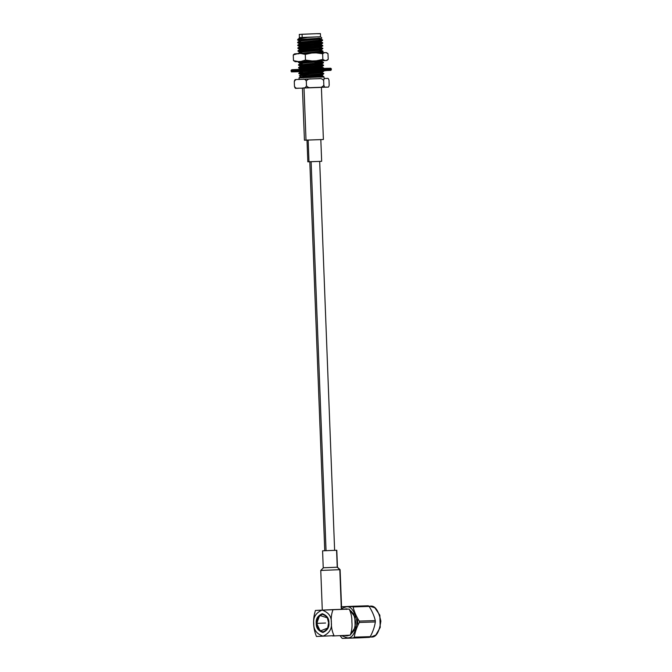 <?xml version="1.0" encoding="UTF-8"?>
<svg xmlns="http://www.w3.org/2000/svg" width="672" height="672" viewBox="0 0 672 672"><rect width="100%" height="100%" fill="white"/><g stroke="black" fill="none" stroke-linecap="round" stroke-linejoin="round"><path stroke-width="1.01" d="M320.729 77.104C325.248 76.902 324.988 76.868 319.956 76.994L299.494 77.885L319.956 76.994C324.988 76.868 325.248 76.902 320.729 77.104M322.283 60.707L298.46 61.606L322.283 60.707M297.856 61.597L298.46 61.606M321.502 61.404L302.963 63.21L302.946 62.782L321.485 60.967L302.946 62.782L302.963 63.21L321.502 61.404L323.442 62.353L298.99 64.865L323.156 62.303L314.698 62.236M299.006 65.318L323.173 62.756L298.822 65.058M321.611 64.21L303.072 66.016L303.055 65.579L321.594 63.773L303.055 65.579L303.072 66.016L321.611 64.21L323.551 65.15M299.116 68.116L323.282 65.562L321.938 66.662M314.807 65.033L323.266 65.108L323.576 65.621M323.266 65.108L298.914 67.402L323.266 65.108M321.712 67.015L303.181 68.821L303.164 68.384L321.695 66.578L303.164 68.384L303.181 68.821L321.712 67.015L323.652 67.956L317.058 68.628L323.375 67.914L314.908 67.838M302.576 72.374L300.712 71.996L303.29 71.627L303.274 71.19L303.29 71.627L309.33 71.081L300.712 71.996L298.864 73.097M299.334 73.727L327.751 70.409L294.798 71.837L327.751 70.409L299.309 73.273L321.737 70.652M321.93 72.618L303.4 74.432L303.383 73.996L321.913 72.19L303.383 73.996L303.4 74.432L321.93 72.618L323.87 73.567M316.151 74.768L323.602 73.97L304.055 75.247L316.151 74.768L315.554 75.768L302.736 76.39L315.554 75.768L316.151 74.768M320.594 73.441L323.887 73.584L322.266 75.079M323.585 73.517L300.157 75.802L323.585 73.517M322.073 75.575L319.83 75.844L322.199 75.6M303.484 76.684L318.797 76.096C323.165 75.978 323.392 76.012 319.469 76.188C323.392 76.012 323.165 75.978 318.797 76.096L303.484 76.684L302.299 77.683L303.484 76.684C300.014 76.852 299.771 76.902 302.753 76.818C299.771 76.902 300.014 76.852 303.484 76.684M322.249 76.028L305.836 76.726M322.039 75.424L315.563 75.986L322.283 75.474L324.013 76.91L324.072 78.548M321.434 53.063L323.03 51.618L322.728 51.089L298.561 53.651L318.982 51.61L322.728 51.089L319.729 51.013M322.745 51.542L301.224 53.458L323.03 51.618M298.024 51.198L299.729 52.097L321.048 49.753L302.518 51.559L302.534 51.996L321.065 50.19L323.005 51.131M298.469 51.299L322.636 48.737L298.284 51.038M319.62 48.208L322.913 48.342L321.292 49.846M322.619 48.283L298.267 50.585L322.619 48.283M297.923 48.401L299.62 49.3L320.947 46.948L302.408 48.762L302.425 49.19L320.964 47.384L322.904 48.334M298.36 48.493L322.526 45.931L321.182 47.04M314.051 45.41L322.51 45.478L322.829 45.998M322.51 45.478L298.158 47.779L322.51 45.478M297.814 45.595L299.51 46.494L320.838 44.15L302.299 45.956L302.316 46.393L320.855 44.587L322.795 45.528M298.25 45.688L322.417 43.134L321.115 44.646M313.942 42.605L322.4 42.68L322.72 43.193M322.4 42.68L298.049 44.974L322.4 42.68M297.704 42.79L299.401 43.688L320.729 41.345L302.198 43.151L302.215 43.588L320.746 41.782L322.686 42.722M298.141 42.882L322.594 40.404L322.291 39.875L298.124 42.428L318.553 40.396L322.291 39.875L319.301 39.799M297.595 39.984L299.292 40.883L320.62 38.539L302.089 40.345L302.106 40.782L320.636 38.976L322.577 39.917M300.073 34.415L302.056 34.247L302.182 37.447L299.712 37.85C298.628 37.993 298.889 38.086 300.502 38.136C298.889 38.086 298.628 37.993 299.712 37.85L317.108 36.868C321.359 36.758 321.577 36.792 317.764 36.96C321.577 36.792 321.359 36.758 317.108 36.868L302.182 37.447L307.07 37.514L301.988 37.733L307.07 37.514L301.577 38.329L300.829 39.43L319.796 38.212L300.829 39.43L301.577 38.329C298.46 38.85 297.276 39.278 298.024 39.631L300.829 39.43L298.024 39.631M302.056 34.247L316.982 33.676C321.233 33.558 321.451 33.592 317.638 33.76C321.451 33.592 321.233 33.558 316.982 33.676L299.284 34.415L299.41 37.607L302.182 37.447L302.056 34.247M326.248 60.488L295.537 61.706L298.83 61.639L295.537 61.706L293.479 60.631L293.261 54.944L294.328 53.987L293.261 54.944L297.73 53.626L300.728 53.483L297.73 53.626L293.261 54.944L293.479 60.631L298.032 61.522L293.479 60.631L295.537 61.706L301.031 61.379L305.491 60.068L305.273 54.382L300.728 53.483L311.749 53.029L300.728 53.483L305.273 54.382L311.749 53.029L324.601 52.609L316.084 52.878L322.636 53.743L324.601 52.609L325.937 52.592L327.995 53.668L326.592 52.668L324.601 52.609L322.636 53.743L322.854 59.43L322.636 53.743L316.084 52.878L311.749 53.029L305.273 54.382L305.491 60.068L312.052 60.934L305.491 60.068L301.031 61.379L316.386 60.774L322.854 59.43L324.912 60.505L322.854 59.43L316.386 60.774L326.424 60.505L322.224 60.74L326.248 60.488L328.213 59.354L327.146 60.304M295.537 61.706L295.042 61.656M297.73 53.626L295.226 53.81L297.73 53.626M327.995 53.668L328.213 59.354L327.995 53.668M299.166 38.472L301.997 37.976L299.712 37.85M297.562 39.942L297.94 39.22L300.09 38.615M301.577 38.329L307.07 37.514L299.418 38.354L297.94 39.22M298.04 40.085L300.821 39.43L297.847 39.824M320.636 38.976L302.106 40.782L302.089 40.345L299.51 40.715L299.267 41.278L302.106 40.782L299.527 41.152L297.679 42.252M300.35 41.479L299.267 41.278M322.308 40.328L297.956 42.622M320.746 41.782L302.215 43.588L302.198 43.151L299.611 43.52L299.376 44.083L302.215 43.588L299.628 43.957L297.788 45.058M301.501 44.335L299.628 43.957M322.417 43.134L298.066 45.427M320.855 44.587L302.316 46.393L302.299 45.956L299.72 46.326L299.485 46.88L302.316 46.393L299.737 46.763L297.898 47.863M301.61 47.141L299.737 46.763M322.526 45.931L298.175 48.233M320.964 47.384L302.425 49.19L302.408 48.762L299.83 49.132L299.594 49.686L302.425 49.19L299.846 49.568L298.007 50.669M301.72 49.946L299.846 49.568M321.065 50.19L302.534 51.996L302.518 51.559L299.939 51.937L299.704 52.492L302.534 51.996L299.956 52.366L298.116 53.474M301.829 52.752L299.956 52.366M298.897 62.513L313.858 60.883L298.712 62.252M302.156 61.354L298.696 61.799L302.156 61.354M322.022 74.987L315.554 75.768L322.022 74.987M302.686 75.18L300.812 74.802L303.4 74.432L299.3 75.692L300.636 76.852L299.015 77.876L299.082 79.506M298.889 73.634L300.586 74.533L303.383 73.996L300.796 74.365L300.812 74.802M323.492 71.165L299.141 73.466M300.485 71.728L301.442 71.425L300.712 71.996M303.181 68.821L300.359 69.283L303.181 68.821M298.67 68.023L300.376 68.922L303.164 68.384L300.586 68.754L300.35 69.317M323.282 65.562L298.931 67.855M302.366 66.772L300.493 66.385L303.072 66.016L300.493 66.385L298.654 67.494M298.57 65.218L300.266 66.116L303.055 65.579L300.493 66.385M302.257 63.966L300.384 63.588L302.963 63.21L300.384 63.588L298.544 64.688M298.46 62.42L300.157 63.311L302.946 62.782L300.367 63.151L300.384 63.588M295.285 79.716L295.831 79.64C295.109 79.288 294.596 79.96 294.294 81.64C295.067 79.926 296.251 79.204 297.847 79.489L311.48 78.91C309.179 78.632 307.457 79.355 306.323 81.068C307.457 79.355 309.179 78.632 311.48 78.91L318.335 78.658C320.62 78.212 322.384 78.809 323.635 80.438C323.98 78.75 324.492 78.086 325.206 78.439L327.323 78.406C328.012 78.044 328.574 78.691 329.011 80.363L329.011 80.363C328.574 78.691 328.012 78.044 327.323 78.406L325.206 78.439C324.492 78.086 323.98 78.75 323.669 80.438L323.635 80.438C322.384 78.809 320.62 78.212 318.335 78.658L318.528 78.649M318.335 78.658L302.736 79.262M319.746 78.641L314.454 78.817M302.593 79.271C304.164 78.834 305.39 79.439 306.281 81.077C305.39 79.439 304.164 78.834 302.593 79.271L297.847 79.489C296.251 79.204 295.067 79.926 294.311 81.64C294.596 79.96 295.109 79.288 295.831 79.64L295.529 79.657M306.466 85.814C305.701 87.528 304.525 88.242 302.921 87.956L311.816 87.595C309.532 88.04 307.759 87.444 306.508 85.814L306.508 85.814C307.759 87.444 309.532 88.04 311.816 87.595L318.671 87.343C320.972 87.62 322.686 86.898 323.82 85.176L323.66 80.438L323.82 85.176C322.686 86.898 320.972 87.62 318.671 87.343L325.542 87.125C324.845 87.494 324.282 86.848 323.854 85.176L323.854 85.176C324.282 86.848 324.845 87.494 325.542 87.125L327.659 87.1C328.373 87.452 328.885 86.78 329.188 85.1L329.02 80.363L329.196 85.1C328.885 86.78 328.373 87.452 327.659 87.1L302.921 87.956C304.525 88.242 305.701 87.528 306.466 85.814L306.298 81.077L306.482 85.814M325.643 87.242L327.659 87.1M298.36 88.292L296.167 88.326C295.478 88.696 294.916 88.049 294.479 86.377L294.286 81.64L294.47 86.377C294.916 88.049 295.478 88.696 296.167 88.326L298.183 88.183C296.612 88.612 295.378 88.015 294.487 86.377L294.487 86.377C295.378 88.015 296.612 88.612 298.183 88.183L302.434 88.175M304.013 87.973L319.813 87.452L302.434 88.074L304.433 140.204L321.812 139.574L306.012 140.104L304.013 87.973L306.012 140.104L307.003 140.154L304.433 140.204M321.392 87.352L323.392 139.474L321.812 139.574M308.154 140.028L319.679 139.65L307.003 140.104L307.835 161.826L320.51 161.364L308.986 161.75L308.154 140.028L308.986 161.75L309.809 161.784L307.835 161.826M320.821 139.574L321.661 161.297L320.51 161.364M311.111 161.675L326.046 550.628L311.111 161.675L318.385 161.448L309.809 161.75L324.752 550.687M368.298 605.774L369.121 606.421C372.12 611.108 374.178 615.829 375.304 620.592L375.354 621.953C374.606 626.816 372.918 631.714 370.28 636.644L369.508 637.367L358.26 637.896L369.508 637.367L370.28 636.644C372.918 631.714 374.606 626.816 375.354 621.953L375.304 620.592L359.26 621.088L359.31 622.457L375.354 621.953L359.31 622.457C356.681 627.396 354.992 632.293 354.245 637.148L370.28 636.644L354.245 637.148L353.464 637.871L369.508 637.367L342.216 638.4L358.26 637.896L342.216 638.4L340.024 635.67L342.216 638.4L353.464 637.871L354.245 637.148C354.992 632.293 356.681 627.396 359.31 622.457L359.26 621.088L375.304 620.592C374.178 615.829 372.12 611.108 369.121 606.421L368.298 605.774L352.254 606.278L368.298 605.774M340.998 606.808L369.121 606.421L353.077 606.925C354.203 611.688 356.269 616.409 359.26 621.088C356.269 616.409 354.203 611.688 353.077 606.925L352.254 606.278L340.998 606.808M369.86 637.056L371.062 637.014C376.018 637.661 379.285 632.36 380.873 621.121C378.428 610.075 374.766 605.102 369.877 606.211L374.825 607.774L379.814 615.149L380.201 627.48L375.799 635.048L371.062 637.014M368.894 606.245L369.877 606.211M347.189 637.837L341.393 635.603L347.189 637.837C352.162 638.484 355.446 633.158 357.042 621.869C354.589 610.772 350.902 605.774 345.996 606.883C350.902 605.774 354.589 610.772 357.042 621.869C355.446 633.158 352.162 638.484 347.189 637.837M341.611 608.563L345.996 606.883L341.611 608.563M380.243 627.32L379.865 615.3M346.072 608.832L348.264 609.126L344.089 609.252L346.072 608.832L346.534 609.412L346.072 608.832M349.532 609.664L353.573 613.88L355.732 622.07L354.102 630.361L350.381 634.813L355.135 627.514L354.799 616.678L349.532 609.664M349.709 635.2L347.113 635.888L344.518 635.46L347.113 635.888L349.709 635.2M349.793 610.176L354.833 616.804L349.793 610.176M355.169 627.396L350.616 634.276L355.169 627.396M357.823 625.296L357.538 618.332M354.925 612.62L353.749 611.327M351.439 611.344L350.364 611.554M341.645 609.403L340.116 569.688L321.065 570.436L339.814 569.68L337.226 567.21L340.116 569.68L337.453 567.218L323.459 567.764L337.226 567.21L336.58 550.259L337.453 567.218L336.798 550.267L322.804 550.813L336.58 550.284M323.459 567.764L320.762 570.427L322.291 610.142M339.814 569.68L341.342 609.395L339.814 569.68M349.213 609.092C351.095 613.015 351.994 617.333 351.901 622.054C352.355 626.758 351.792 631.117 350.213 635.158L332.615 635.981L350.213 635.158C351.792 631.117 352.355 626.758 351.901 622.054C351.994 617.333 351.095 613.015 349.213 609.092L333.052 609.605C331.472 613.637 330.91 618.005 331.372 622.7C331.271 627.421 332.17 631.747 334.051 635.662L316.445 636.485C313.001 627.892 312.665 619.206 315.445 610.428L349.213 609.092M331.355 622.7C332.094 628.832 329.33 633.31 323.064 636.132C316.604 633.906 313.505 629.706 313.774 623.524C313.034 617.392 315.798 612.914 322.064 610.092C328.524 612.318 331.624 616.526 331.355 622.7L331.372 622.7C330.91 618.005 331.472 613.637 333.052 609.605L315.445 610.428C312.665 619.206 313.001 627.892 316.445 636.485L334.051 635.662C332.17 631.747 331.271 627.421 331.372 622.7L331.355 622.7C331.624 616.526 328.524 612.318 322.064 610.092C315.798 612.914 313.034 617.392 313.774 623.524C313.505 629.706 316.604 633.906 323.064 636.132C329.33 633.31 332.094 628.832 331.355 622.7M316.226 623.406C315.697 618.996 317.688 615.77 322.207 613.738C326.861 615.342 329.087 618.366 328.902 622.818C329.431 627.236 327.44 630.462 322.93 632.495C318.276 630.89 316.042 627.858 316.226 623.406L317.696 628.95L322.862 632.495L327.835 628.538L328.902 622.818L327.432 617.282L322.274 613.729L317.293 617.694L316.226 623.406L316.957 623.389L316.226 623.406M318.856 616.224L316.957 623.389M316.722 623.398L317.73 617.795L322.526 613.729L317.73 617.795L316.722 623.398C316.235 619.248 318.1 616.224 322.325 614.326C326.684 615.829 328.776 618.66 328.6 622.835C329.095 626.968 327.23 629.992 323.005 631.898C318.646 630.395 316.554 627.556 316.73 623.389L318.125 628.824L323.114 632.478L318.125 628.824L316.722 623.398L320.208 631.025L327.659 628.068L328.6 622.835L327.34 617.845L319.679 615.401L316.73 623.389L325.576 623.02L316.73 623.389M325.702 70.526L322.854 70.602L325.702 70.526M295.403 69.686L326.987 68.477M309.599 71.089L324.584 70.552L309.599 71.072M323.669 70.711L324.828 70.669L323.669 70.711M295.42 70.291L331.355 68.813L291.077 70.358L291.11 71.308C292.606 72.257 289.212 71.786 294.79 71.837L294.277 71.274L291.11 71.308M294.277 71.274L331.388 69.762L300.418 70.82L294.277 71.274L294.798 71.837L294.277 71.274L294.798 71.837L300.376 71.669M327.667 68.284L294.714 69.712M291.077 70.358L291.841 69.712L314.521 68.72L330.725 68.233L331.355 68.813L327.012 69.073M321.745 61.034L321.762 61.471M298.528 65.184L298.511 64.73M323.476 62.815L323.45 62.362M321.846 63.84L321.863 64.277M298.637 67.981L298.62 67.528M321.955 66.646L321.972 67.082M323.686 68.426L323.669 67.973M298.855 73.592L298.83 73.139M322.174 72.248L322.19 72.685M298.099 53.962L298.082 53.508M321.308 49.82L321.325 50.257M297.99 51.164L297.973 50.711M321.208 47.015L321.224 47.452M297.881 48.359L297.864 47.905M297.772 45.553L297.755 45.1M320.989 41.412L321.006 41.84M297.662 42.748L297.646 42.294M320.88 38.606L320.897 39.043M320.41 33.6L320.536 36.8L321.838 38.002L320.863 38.623M295.352 61.698L294.882 61.622M295.05 53.785L294.328 53.987M322.594 40.404L320.972 41.429M298.418 62.378L298.402 61.925M322.283 75.054L322.3 75.491M323.778 71.249L322.157 72.274M323.509 70.627L330.884 70.375L331.355 68.813M323.459 62.832L321.829 63.865M322.442 60.606L321.728 61.06M299.023 61.513L298.435 61.883M334.622 550.309L319.687 161.372M322.585 550.813L323.232 567.764"/></g></svg>
